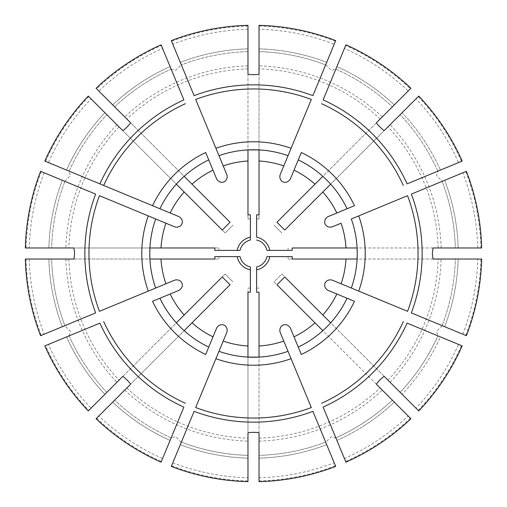 <?xml version="1.0" encoding="UTF-8"?>
<svg xmlns="http://www.w3.org/2000/svg" width="507" height="507" viewBox="0 0 507 507"><rect width="100%" height="100%" fill="white"/><g stroke="black" fill="none" stroke-linecap="round" stroke-linejoin="round"><path stroke-width="0.38" stroke-dasharray="2.54 1.9" d="M214.816 256.612L240.026 256.612A13.828 13.828 0 0 0 250.388 266.974L250.388 288.077L247.967 288.077L247.967 292.184M25.35 259.033L218.923 259.033L218.923 256.612L218.923 259.033L214.816 259.033M292.184 256.612L269.806 256.612A16.598 16.598 0 0 1 256.612 269.806L256.612 288.077L259.033 288.077L256.612 288.077L256.612 292.184M481.65 259.033L288.077 259.033L288.077 256.612L288.077 259.033L292.184 259.033M418.738 410.917L281.86 274.04L274.04 281.86L276.942 284.769M410.917 418.738L274.04 281.86L281.86 274.04L284.769 276.942M259.033 481.65L259.033 292.184M266.974 256.612A13.828 13.828 0 0 1 256.612 266.974A13.828 13.828 0 0 0 266.974 256.612L269.806 256.612M292.184 250.388L288.077 250.388L288.077 247.967L288.077 250.388L266.974 250.388A13.828 13.828 0 0 0 256.612 240.026A13.828 13.828 0 0 1 266.974 250.388M481.65 247.967L292.184 247.967M250.388 214.816L250.388 218.923L247.967 218.923L247.967 214.816M247.967 25.35L247.967 218.923L250.388 218.923L250.388 240.026A13.828 13.828 0 0 0 240.026 250.388L218.923 250.388L218.923 247.967L214.816 247.967M410.917 88.262L408.154 91.019A224.316 224.316 0 0 0 344.424 48.444L345.92 44.831M408.154 91.019L410.391 88.788A227.478 227.478 0 0 0 345.635 45.516L323.117 99.885M480.909 247.967A227.478 227.478 0 0 0 465.718 171.588L442.262 181.303L436.54 175.593L438.029 171.074L461.484 161.365A227.478 227.478 0 0 0 418.212 96.609L284.769 230.058M25.35 247.967L218.923 247.967L218.923 250.388L214.816 250.388M88.262 96.083L225.14 232.96L232.96 225.14L225.14 232.96L222.231 230.058M183.883 99.885L161.365 45.516A227.478 227.478 0 0 0 96.609 88.788L230.058 222.231M462.169 161.08L458.556 162.576A224.316 224.316 0 0 0 415.981 98.846L418.212 96.609M418.738 96.083L415.981 98.846M247.967 29.254A224.316 224.316 0 0 0 172.798 44.204L194.105 95.652M247.967 26.091A227.478 227.478 0 0 0 171.588 41.282M171.303 40.598L172.798 44.204M335.697 40.598L334.202 44.204A224.316 224.316 0 0 0 259.033 29.254L259.033 218.923L256.612 218.923L259.033 218.923L259.033 214.816M259.033 25.35L259.033 29.254M40.598 171.303L95.652 194.105M99.448 195.677L148.291 215.912M165.922 223.213L174.167 226.629M64.738 181.303L70.46 175.593L68.971 171.074L99.885 183.883M149.914 247.967L73.965 247.967M155.681 288.027A103.732 103.732 0 0 1 149.914 259.033L73.965 259.033M171.303 466.402L194.105 411.348M195.677 407.552L218.973 351.319A103.732 103.732 0 0 0 247.967 357.086L247.967 433.035M223.213 341.078L226.629 332.833M181.303 442.262L175.593 436.54L171.074 438.029L183.883 407.115M334.202 44.204L312.895 95.652M311.323 99.448L291.088 148.291M283.787 165.922L280.371 174.167M325.697 64.738L331.407 70.46L335.926 68.971M259.033 149.914A103.732 103.732 0 0 1 288.027 155.681A103.732 103.732 0 0 0 259.033 149.914L259.033 73.965M195.677 99.448L218.973 155.681A103.732 103.732 0 0 1 247.967 149.914L247.967 73.965M205.69 152.525L208.745 159.914A103.732 103.732 0 0 0 184.168 176.341L130.464 122.637M171.074 68.971L175.593 70.46L181.303 64.738M208.745 159.914A103.732 103.732 0 0 0 184.168 176.341L176.341 184.168L122.637 130.464M250.388 292.184L250.388 288.077L247.967 288.077L247.967 480.909A227.478 227.478 0 0 1 171.588 465.718M301.31 152.525L298.255 159.914A103.732 103.732 0 0 1 322.832 176.341L376.536 122.637M335.862 69.123A201.938 201.938 0 0 1 392.323 106.85A201.938 201.938 0 0 0 335.862 69.123L336.921 66.563A204.701 204.701 0 0 1 394.281 104.892L392.323 106.85L394.281 104.892A204.701 204.701 0 0 0 336.921 66.563M354.475 205.69L347.086 208.745A103.732 103.732 0 0 0 330.659 184.168L384.363 130.464M402.108 112.719L400.15 114.677L402.108 112.719A204.701 204.701 0 0 1 440.437 170.079A204.701 204.701 0 0 0 402.108 112.719M281.86 232.96L274.04 225.14L281.86 232.96M410.391 88.788L276.942 222.231M96.083 88.262L114.677 106.85A201.938 201.938 0 0 1 171.138 69.123L162.576 48.444A224.316 224.316 0 0 0 98.846 91.019L96.609 88.788M161.08 44.831L170.079 66.563A204.701 204.701 0 0 0 112.719 104.892L98.846 91.019M256.612 214.816L256.612 237.194A16.598 16.598 0 0 1 269.806 250.388M62.329 180.302A204.701 204.701 0 0 0 48.868 247.967A204.701 204.701 0 0 1 62.329 180.302L64.89 181.36A201.938 201.938 0 0 0 51.638 247.967L48.868 247.967L51.638 247.967A201.938 201.938 0 0 1 64.89 181.36M88.262 410.917L106.85 392.323A201.938 201.938 0 0 1 69.123 335.862L48.444 344.424A224.316 224.316 0 0 0 91.019 408.154L88.788 410.391A227.478 227.478 0 0 1 45.516 345.635L99.885 323.117M152.525 301.31L159.914 298.255A103.732 103.732 0 0 0 176.341 322.832L122.637 376.536M44.831 345.92L66.563 336.921A204.701 204.701 0 0 0 104.892 394.281L91.019 408.154M247.967 481.65L247.967 458.132A204.701 204.701 0 0 1 180.302 444.671L181.36 442.11A201.938 201.938 0 0 0 247.967 455.362L247.967 480.909M159.914 298.255A103.732 103.732 0 0 0 176.341 322.832L184.168 330.659L130.464 384.363M96.083 418.738L230.058 284.769M88.788 410.391L225.14 274.04L232.96 281.86L225.14 274.04L222.231 276.942M410.391 418.212A227.478 227.478 0 0 1 345.635 461.484L323.117 407.115M301.31 354.475L298.255 347.086A103.732 103.732 0 0 0 322.832 330.659L376.536 384.363M335.862 437.877A201.938 201.938 0 0 0 392.323 400.15L394.281 402.108L392.323 400.15A201.938 201.938 0 0 1 335.862 437.877L344.424 458.556A224.316 224.316 0 0 0 408.154 415.981M345.92 462.169L336.921 440.437A204.701 204.701 0 0 0 394.281 402.108A204.701 204.701 0 0 1 336.921 440.437M466.402 335.697L411.348 312.895M407.552 311.323L351.319 288.027A103.732 103.732 0 0 0 357.086 259.033L433.035 259.033M341.078 283.787L332.833 280.371M444.671 326.698A204.701 204.701 0 0 0 458.132 259.033A204.701 204.701 0 0 1 444.671 326.698L442.11 325.64A201.938 201.938 0 0 0 455.362 259.033L458.132 259.033L455.362 259.033A201.938 201.938 0 0 1 442.11 325.64A201.938 201.938 0 0 0 455.362 259.033M442.262 181.303L411.348 194.105M407.552 195.677L358.709 215.912M341.078 223.213L332.833 226.629M466.402 171.303L442.11 181.36A201.938 201.938 0 0 1 455.362 247.967L458.132 247.967L455.362 247.967A201.938 201.938 0 0 0 442.11 181.36M444.671 180.302A204.701 204.701 0 0 1 458.132 247.967A204.701 204.701 0 0 0 444.671 180.302L465.718 171.588M462.796 334.202A224.316 224.316 0 0 0 477.746 259.033M465.718 335.412A227.478 227.478 0 0 0 480.909 259.033M477.746 247.967A224.316 224.316 0 0 0 462.796 172.798M462.169 345.92L458.556 344.424A224.316 224.316 0 0 1 415.981 408.154M418.212 410.391A227.478 227.478 0 0 0 461.484 345.635L407.115 323.117M172.798 462.796A224.316 224.316 0 0 0 247.967 477.746M335.697 466.402L312.895 411.348M259.033 477.746A224.316 224.316 0 0 0 334.202 462.796M259.033 480.909A227.478 227.478 0 0 0 335.412 465.718M335.926 438.029L331.407 436.54L325.697 442.262M161.08 462.169L162.576 458.556A224.316 224.316 0 0 1 98.846 415.981M96.609 418.212A227.478 227.478 0 0 0 161.365 461.484L171.074 438.029M44.204 172.798A224.316 224.316 0 0 0 29.254 247.967M40.598 335.697L95.652 312.895M29.254 259.033A224.316 224.316 0 0 0 44.204 334.202M26.091 259.033A227.478 227.478 0 0 0 41.282 335.412M68.971 335.926L70.46 331.407L64.738 325.697M44.831 161.08L48.444 162.576A224.316 224.316 0 0 1 91.019 98.846M88.788 96.609A227.478 227.478 0 0 0 45.516 161.365L68.971 171.074M41.282 171.588A227.478 227.478 0 0 0 26.091 247.967M335.412 41.282A227.478 227.478 0 0 0 259.033 26.091M354.475 301.31L347.086 298.255A103.732 103.732 0 0 1 330.659 322.832L322.832 330.659A103.732 103.732 0 0 1 298.255 347.086M433.035 247.967L357.086 247.967A103.732 103.732 0 0 0 351.319 218.973M176.341 184.168A103.732 103.732 0 0 0 159.914 208.745A103.732 103.732 0 0 1 176.341 184.168M208.745 347.086A103.732 103.732 0 0 1 184.168 330.659A103.732 103.732 0 0 0 208.745 347.086L205.69 354.475M259.033 357.086A103.732 103.732 0 0 0 288.027 351.319A103.732 103.732 0 0 1 259.033 357.086L259.033 433.035M437.877 171.138A201.938 201.938 0 0 0 400.15 114.677A201.938 201.938 0 0 1 437.877 171.138L440.437 170.079M247.967 51.638A201.938 201.938 0 0 0 181.36 64.89A201.938 201.938 0 0 1 247.967 51.638M180.302 62.329A204.701 204.701 0 0 1 247.967 48.868A204.701 204.701 0 0 0 180.302 62.329L181.36 64.89M259.033 51.638L259.033 48.868L259.033 51.638A201.938 201.938 0 0 1 325.64 64.89A201.938 201.938 0 0 0 259.033 51.638M326.698 62.329A204.701 204.701 0 0 0 259.033 48.868A204.701 204.701 0 0 1 326.698 62.329L325.64 64.89M69.123 171.138A201.938 201.938 0 0 1 106.85 114.677A201.938 201.938 0 0 0 69.123 171.138L66.563 170.079A204.701 204.701 0 0 1 104.892 112.719A204.701 204.701 0 0 0 66.563 170.079M171.138 69.123A201.938 201.938 0 0 0 114.677 106.85L112.719 104.892A204.701 204.701 0 0 1 170.079 66.563M51.638 259.033L48.868 259.033L51.638 259.033A201.938 201.938 0 0 0 64.89 325.64A201.938 201.938 0 0 1 51.638 259.033M62.329 326.698A204.701 204.701 0 0 1 48.868 259.033A204.701 204.701 0 0 0 62.329 326.698L64.89 325.64M171.138 437.877A201.938 201.938 0 0 1 114.677 400.15A201.938 201.938 0 0 0 171.138 437.877L170.079 440.437A204.701 204.701 0 0 1 112.719 402.108A204.701 204.701 0 0 0 170.079 440.437M69.123 335.862A201.938 201.938 0 0 0 106.85 392.323L104.892 394.281A204.701 204.701 0 0 1 66.563 336.921M259.033 455.362L259.033 458.132L259.033 455.362A201.938 201.938 0 0 0 325.64 442.11A201.938 201.938 0 0 1 259.033 455.362M326.698 444.671A204.701 204.701 0 0 1 259.033 458.132A204.701 204.701 0 0 0 326.698 444.671L325.64 442.11M180.302 444.671A204.701 204.701 0 0 0 247.967 458.132L247.967 455.362A201.938 201.938 0 0 1 181.36 442.11M437.877 335.862A201.938 201.938 0 0 1 400.15 392.323L402.108 394.281L400.15 392.323A201.938 201.938 0 0 0 437.877 335.862L440.437 336.921A204.701 204.701 0 0 1 402.108 394.281A204.701 204.701 0 0 0 440.437 336.921M322.832 176.341L330.659 184.168M438.029 171.074L407.115 183.883M442.262 325.697L436.54 331.407L438.029 335.926M347.086 298.255A103.732 103.732 0 0 1 330.659 322.832L384.363 376.536M99.448 311.323L148.291 291.088M165.922 283.787L174.167 280.371M311.323 407.552L291.088 358.709M283.787 341.078L280.371 332.833M223.213 165.922L226.629 174.167M240.026 256.612A13.828 13.828 0 0 0 250.388 266.974M237.194 256.612A16.598 16.598 0 0 0 250.388 269.806M387.969 380.149A184.719 184.719 0 0 0 438.137 259.033M259.033 438.137A184.719 184.719 0 0 0 380.149 387.969M218.973 351.319A103.732 103.732 0 0 0 247.967 357.086M247.967 149.914A103.732 103.732 0 0 0 218.973 155.681M441.134 247.967A187.717 187.717 0 0 0 390.092 124.735M250.388 237.194A16.598 16.598 0 0 0 237.194 250.388M119.031 126.851A184.719 184.719 0 0 0 68.863 247.967M247.967 68.863A184.719 184.719 0 0 0 126.851 119.031M438.137 247.967A184.719 184.719 0 0 0 387.969 126.851M259.033 441.134A187.717 187.717 0 0 0 382.265 390.092M124.735 390.092A187.717 187.717 0 0 0 247.967 441.134M65.866 259.033A187.717 187.717 0 0 0 116.908 382.265M116.908 124.735A187.717 187.717 0 0 0 65.866 247.967M382.265 116.908A187.717 187.717 0 0 0 259.033 65.866M247.967 65.866A187.717 187.717 0 0 0 124.735 116.908M380.149 119.031A184.719 184.719 0 0 0 259.033 68.863M68.863 259.033A184.719 184.719 0 0 0 119.031 380.149M126.851 387.969A184.719 184.719 0 0 0 247.967 438.137M390.092 382.265A187.717 187.717 0 0 0 441.134 259.033"/><path stroke-width="0.76" d="M240.026 256.612A13.828 13.828 0 0 0 250.388 266.974A13.828 13.828 0 0 1 240.026 256.612L214.816 256.612L214.816 259.033L149.914 259.033L149.768 253.506A103.732 103.732 0 0 1 155.681 218.973L174.167 226.629A6.122 5.533 22.5 0 0 182.324 221.92A6.122 5.533 22.5 0 0 178.401 216.407L159.914 208.745A103.732 103.732 0 0 1 208.745 159.914L216.407 178.401A6.122 5.533 67.5 0 0 221.92 182.324A6.122 5.533 67.5 0 0 226.629 174.167L218.973 155.681A103.732 103.732 0 0 1 288.027 155.681L280.371 174.167A6.122 5.533 112.5 0 0 285.08 182.324A6.122 5.533 112.5 0 0 290.593 178.401L298.255 159.914L290.593 178.401M160.998 247.967A92.667 92.667 0 0 1 165.922 223.213L148.291 215.912A111.717 111.717 0 0 0 148.291 291.088L155.681 288.027A103.732 103.732 0 0 1 149.768 253.5L149.914 247.967L214.816 247.967L214.816 250.388L240.026 250.388A13.828 13.828 0 0 1 250.388 240.026L250.388 214.816L247.967 214.816L247.967 160.998A92.667 92.667 0 0 0 223.213 165.922L215.912 148.291A111.717 111.717 0 0 1 291.088 148.291L283.787 165.922A92.667 92.667 0 0 0 259.033 160.998L259.033 214.816L256.612 214.816L256.612 237.194A16.598 16.598 0 0 1 269.806 250.388L292.184 250.388L292.184 247.967L346.002 247.967A92.667 92.667 0 0 0 341.078 223.213L332.833 226.629A6.122 5.533 157.5 0 1 324.676 221.92A6.122 5.533 157.5 0 1 328.599 216.407L336.844 212.991A92.667 92.667 0 0 0 322.826 192.001L284.769 230.058L276.942 222.231L314.999 184.174A92.667 92.667 0 0 0 294.009 170.156M250.388 266.974L250.388 292.184L247.967 292.184L247.967 357.086L259.033 357.086L259.033 292.184L256.612 292.184L256.612 266.974A13.828 13.828 0 0 0 266.974 256.612L292.184 256.612L292.184 259.033L357.086 259.033L357.232 253.5A103.732 103.732 0 0 1 351.319 288.027L332.833 280.371A6.122 5.533 -157.5 0 0 324.676 285.08A6.122 5.533 -157.5 0 0 328.599 290.593L347.086 298.255A103.732 103.732 0 0 1 298.255 347.086L290.593 328.599A6.122 5.533 -112.5 0 0 285.08 324.676A6.122 5.533 -112.5 0 0 280.371 332.833L288.027 351.319A103.732 103.732 0 0 1 218.973 351.319L226.629 332.833A6.122 5.533 -67.5 0 0 221.92 324.676A6.122 5.533 -67.5 0 0 216.407 328.599L208.745 347.086A103.732 103.732 0 0 1 159.914 298.255L178.401 290.593A6.122 5.533 -22.5 0 0 182.324 285.08A6.122 5.533 -22.5 0 0 174.167 280.371L155.681 288.027M266.974 256.612A13.828 13.828 0 0 1 256.612 266.974L256.612 269.806A16.598 16.598 0 0 0 269.806 256.612M266.974 250.388A13.828 13.828 0 0 0 256.612 240.026A13.828 13.828 0 0 1 266.974 250.388L269.806 250.388M247.967 160.998L247.967 149.914L259.033 149.914L259.033 160.998M344.424 48.444L345.635 45.516M458.556 162.576L461.484 161.365M95.652 194.105L40.598 171.303A228.22 228.22 0 0 0 25.35 247.967L73.965 247.967L74.656 253.5L73.965 259.033L25.35 259.033A228.22 228.22 0 0 0 40.598 335.697L95.652 312.895A168.654 168.654 0 0 1 95.652 194.105M194.105 411.348L171.303 466.402A228.22 228.22 0 0 0 247.967 481.65L247.967 433.035C247.961 432.129 259.026 432.129 259.033 433.035L259.033 481.65A228.22 228.22 0 0 0 335.697 466.402L312.895 411.348A168.654 168.654 0 0 1 194.105 411.348M312.895 95.652L335.697 40.598A228.22 228.22 0 0 0 259.033 25.35L259.033 73.965C259.039 74.871 247.974 74.871 247.967 73.965L247.967 25.35A228.22 228.22 0 0 0 171.303 40.598L194.105 95.652A168.654 168.654 0 0 1 312.895 95.652M159.914 208.745L99.885 183.883A168.654 168.654 0 0 1 183.883 99.885L161.08 44.831A228.22 228.22 0 0 0 96.083 88.262L130.464 122.637C131.104 123.271 123.277 131.098 122.637 130.464L88.262 96.083A228.22 228.22 0 0 0 44.831 161.08L178.401 216.407M328.599 216.407L354.475 205.69A111.717 111.717 0 0 0 301.31 152.525L298.255 159.914A103.732 103.732 0 0 1 347.086 208.745L336.844 212.991M323.117 99.885L345.92 44.831A228.22 228.22 0 0 1 410.917 88.262L376.536 122.637C375.902 123.277 383.729 131.104 384.363 130.464L418.738 96.083A228.22 228.22 0 0 1 462.169 161.08L407.115 183.883A168.654 168.654 0 0 0 323.117 99.885M336.921 66.563L335.862 69.123M330.659 184.168L322.826 192.001M152.525 205.69A111.717 111.717 0 0 1 205.69 152.525L216.407 178.401M162.576 48.444L161.365 45.516M170.079 66.563L171.138 69.123M64.89 181.36L62.329 180.302M155.681 218.973A103.732 103.732 0 0 0 149.914 247.967A103.732 103.732 0 0 1 155.681 218.973L99.448 195.677A164.547 164.547 0 0 0 99.448 311.323L165.922 283.787A92.667 92.667 0 0 1 160.998 259.033M176.341 184.168L222.231 230.058L230.058 222.231L184.168 176.341M216.407 328.599L205.69 354.475A111.717 111.717 0 0 1 152.525 301.31L178.401 290.593M48.444 344.424L45.516 345.635M66.563 336.921L69.123 335.862M99.885 323.117L44.831 345.92A228.22 228.22 0 0 0 88.262 410.917L122.637 376.536C123.271 375.896 131.098 383.723 130.464 384.363L96.083 418.738A228.22 228.22 0 0 0 161.08 462.169L183.883 407.115A168.654 168.654 0 0 1 99.885 323.117M181.36 442.11L180.302 444.671M259.033 346.002A92.667 92.667 0 0 0 283.787 341.078L291.088 358.709A111.717 111.717 0 0 1 215.912 358.709L195.677 407.552A164.547 164.547 0 0 0 311.323 407.552L288.027 351.319M215.912 358.709L223.213 341.078A92.667 92.667 0 0 0 247.967 346.002M184.168 330.659L230.058 284.769L222.231 276.942L176.341 322.832M328.599 290.593L354.475 301.31A111.717 111.717 0 0 1 301.31 354.475L290.593 328.599M344.424 458.556L345.635 461.484M336.921 440.437L335.862 437.877M323.117 407.115L345.92 462.169A228.22 228.22 0 0 0 410.917 418.738L376.536 384.363C375.896 383.729 383.723 375.902 384.363 376.536L418.738 410.917A228.22 228.22 0 0 0 462.169 345.92L407.115 323.117A168.654 168.654 0 0 1 323.117 407.115M411.348 312.895L466.402 335.697A228.22 228.22 0 0 0 481.65 259.033L433.035 259.033L432.344 253.506L433.035 247.967L481.65 247.967A228.22 228.22 0 0 0 466.402 171.303L411.348 194.105A168.654 168.654 0 0 1 411.348 312.895M442.11 325.64L444.671 326.698M351.319 218.973L358.709 215.912A111.717 111.717 0 0 1 358.709 291.088L407.552 311.323A164.547 164.547 0 0 0 407.552 195.677L351.319 218.973A103.732 103.732 0 0 1 357.232 253.5L357.086 247.967L346.002 247.967M358.709 291.088L341.078 283.787A92.667 92.667 0 0 0 346.002 259.033M322.832 330.659L276.942 284.769L284.769 276.942L322.826 314.999A92.667 92.667 0 0 0 336.844 294.009M442.11 181.36L444.671 180.302M458.556 344.424L461.484 345.635M162.576 458.556L161.365 461.484M48.444 162.576L45.516 161.365M215.912 148.291L195.677 99.448A164.547 164.547 0 0 1 311.323 99.448L288.027 155.681M330.659 322.832L322.826 314.999M322.832 176.341L314.999 184.174M440.437 170.079L437.877 171.138M181.36 64.89L180.302 62.329M325.64 64.89L326.698 62.329M66.563 170.079L69.123 171.138M64.89 325.64L62.329 326.698M170.079 440.437L171.138 437.877M325.64 442.11L326.698 444.671M440.437 336.921L437.877 335.862M237.194 256.612A16.598 16.598 0 0 0 250.388 269.806M250.388 237.194A16.598 16.598 0 0 0 237.194 250.388M185.454 103.681A164.547 164.547 0 0 0 103.681 185.454M103.681 321.546A164.547 164.547 0 0 0 185.454 403.319M321.546 403.319A164.547 164.547 0 0 0 403.319 321.546M403.319 185.454A164.547 164.547 0 0 0 321.546 103.681M294.009 336.844A92.667 92.667 0 0 0 314.999 322.826M184.174 192.001A92.667 92.667 0 0 0 170.156 212.991M212.991 170.156A92.667 92.667 0 0 0 192.001 184.174M192.001 322.826A92.667 92.667 0 0 0 212.991 336.844M170.156 294.009A92.667 92.667 0 0 0 184.174 314.999"/></g></svg>
